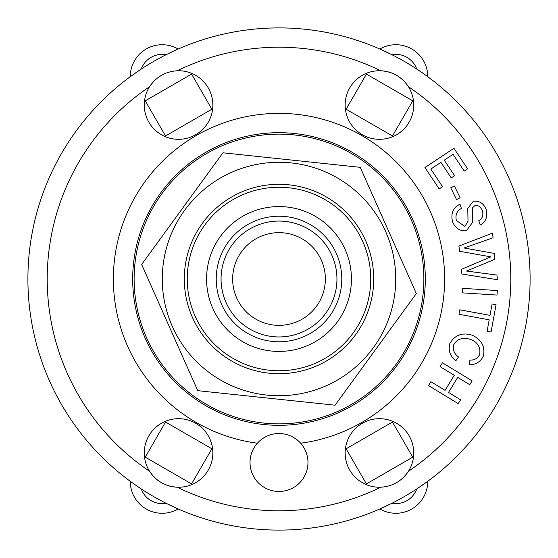 <?xml version="1.0" encoding="UTF-8"?>
<svg xmlns="http://www.w3.org/2000/svg" width="558" height="558" viewBox="0 0 558 558"><rect width="100%" height="100%" fill="white"/><g stroke="black" fill="none" stroke-linecap="round" stroke-linejoin="round"><path stroke-width="0.84" d="M279.063 336.948A57.948 57.948 0 0 0 329.15 249.977A57.948 57.948 0 0 0 228.787 250.082A57.948 57.948 0 0 0 279.063 336.948M279.049 325.356A46.356 46.356 0 0 1 238.831 255.864A46.356 46.356 0 0 1 319.12 255.78A46.356 46.356 0 0 1 279.049 325.356M385.013 180.276A144.864 144.864 0 0 0 140.49 236.55A144.864 144.864 0 0 0 311.497 420.174A144.864 144.864 0 0 0 385.013 180.276M192.454 317.46A94.707 94.707 0 0 0 355.586 334.723A94.707 94.707 0 0 0 288.967 184.817A94.707 94.707 0 0 0 192.454 317.46M231.598 172.324A116.734 116.734 0 0 0 210.317 373.386A116.734 116.734 0 0 0 395.085 291.283A116.734 116.734 0 0 0 231.598 172.324M197.741 390.67L141.662 264.464L222.914 152.794L360.259 167.33L416.338 293.536L335.086 405.206L197.741 390.67M467.59 168.865L464.228 171.097L453.082 154.308L444.266 160.16L454.582 175.693L451.22 177.918L440.911 162.385L430.832 169.074L442.543 186.707L439.181 188.939L424.966 167.526L453.933 148.295L467.59 168.865M469.766 384.713L457.713 377.375L448.541 392.441L460.594 399.779L458.237 403.65L428.537 385.578L430.895 381.707L445.096 390.349L454.268 375.283L440.06 366.641L442.417 362.763L472.124 380.835L469.766 384.713M492.1 303.964L496.062 304.689L491.068 331.947L487.099 331.222L489.192 319.818L458.962 314.273L459.778 309.816L490.008 315.361L492.1 303.964M460.148 197.783L456.521 199.555L450.773 187.781L454.393 186.016L460.148 197.783M497.038 295.063L462.338 292.866L462.624 288.34L497.324 290.537L497.038 295.063M449.804 343.7C454.77 334.953 462.282 332.136 472.333 335.239C481.645 339.752 485.327 346.685 483.381 356.053C480.508 361.849 475.814 364.751 469.299 364.765L469.899 360.147C474.551 360.203 477.808 358.306 479.671 354.449C480.745 347.306 477.774 342.326 470.764 339.494C463.028 336.99 457.351 338.727 453.731 344.704C452.538 349.608 454.121 353.695 458.474 356.96L455.816 360.81C450.104 356.192 448.102 350.487 449.804 343.7M456.402 220.515L464.828 226.429L468.022 221.24L467.764 208.322L473.358 201.264C479.315 200.552 483.598 203.321 486.213 209.564C487.88 216.72 485.885 221.868 480.215 225.007L478.778 220.703C482.328 218.687 483.549 215.458 482.44 211.008C480.877 206.969 478.429 205.121 475.102 205.463L472.591 207.66L472.577 222.405L466.453 230.67C460.12 231.424 455.516 228.522 452.636 221.965C450.536 213.763 452.984 207.827 459.959 204.151L461.403 208.448C456.765 211.05 455.098 215.074 456.402 220.515M493.049 237.764L464.054 247.989L494.688 253.478L494.786 259.331L466.453 271.042L496.941 275.066L497.422 279.718L461.871 274.013L461.389 269.354L490.817 256.854L459.499 251.246L458.955 246.029L492.561 233.111L493.049 237.764M424.136 74.088L416.756 69.059A22.215 22.215 0 0 0 391.939 54.733L379.845 49.041A31.869 31.869 0 0 1 427.728 76.683L426.368 75.693M141.244 69.059L130.272 76.683A31.869 31.869 0 0 1 178.155 49.041L166.061 54.733A22.215 22.215 0 0 0 141.244 69.059M416.756 488.941L427.728 481.317A31.869 31.869 0 0 1 379.845 508.959L391.939 503.267A22.215 22.215 0 0 0 416.756 488.941M133.864 483.912L141.244 488.941A22.215 22.215 0 0 0 166.061 503.267L178.155 508.959A31.869 31.869 0 0 1 130.272 481.317L131.632 482.307M412.746 100.845L392.469 135.971L346.134 109.222L366.411 74.095L412.746 100.845M165.531 135.971L145.254 100.845L191.589 74.095L211.866 109.222L165.531 135.971M392.469 422.029L412.746 457.155L366.411 483.905L346.134 448.778L392.469 422.029M211.866 448.778L191.589 483.905L145.254 457.155L165.531 422.029L211.866 448.778M135.322 260.495L135.692 257.838M144.306 225.669L145.317 223.186M334.814 412.683L332.331 413.694M300.162 422.308L297.505 422.678M191.136 394.178L189.016 392.532M165.468 368.984L163.822 366.864M394.178 366.864L392.532 368.984M368.984 392.532L366.864 394.178M260.495 422.678L257.838 422.308M225.669 413.694L223.186 412.683M366.864 163.822L368.984 165.468M392.532 189.016L394.178 191.136M145.317 334.814L144.306 332.331M135.692 300.162L135.322 297.505M297.505 135.322L300.162 135.692M332.331 144.306L334.814 145.317M223.186 145.317L225.669 144.306M257.838 135.692L260.495 135.322M163.822 191.136L165.468 189.016M189.016 165.468L191.136 163.822M177.186 70.775A34.282 34.282 0 0 1 212.842 105.03A34.282 34.282 0 0 1 169.025 137.966A34.282 34.282 0 0 1 149.579 86.713C156.212 76.878 165.412 71.563 177.186 70.775A231.786 231.786 0 0 1 380.814 70.775C392.651 71.598 401.851 76.913 408.421 86.713A34.282 34.282 0 0 1 378.98 139.312A34.282 34.282 0 0 1 345.165 104.116A34.282 34.282 0 0 1 408.421 86.713A231.786 231.786 0 0 1 408.421 471.287C401.788 481.122 392.588 486.436 380.814 487.225A34.282 34.282 0 0 1 345.165 453.884A34.282 34.282 0 0 1 378.98 418.688A34.282 34.282 0 0 1 404.766 476.079M164.059 73.963A34.282 34.282 0 0 0 158.591 77.164M153.234 81.921A34.282 34.282 0 0 0 149.579 86.713A231.786 231.786 0 0 0 149.579 471.287A34.282 34.282 0 0 1 169.025 420.035A34.282 34.282 0 0 1 212.842 452.97A34.282 34.282 0 0 1 177.186 487.225C165.349 486.402 156.149 481.087 149.579 471.287A34.282 34.282 0 0 0 177.186 487.225A231.786 231.786 0 0 0 380.814 487.225M393.941 484.037A34.282 34.282 0 0 0 399.409 480.836M530.1 279A251.1 251.1 0 0 0 153.45 61.54A251.1 251.1 0 0 0 153.45 496.46A251.1 251.1 0 0 0 530.1 279A251.1 251.1 0 0 0 153.45 61.54A251.1 251.1 0 0 0 153.45 496.46A251.1 251.1 0 0 0 530.1 279M307.974 462.498A28.974 28.974 0 0 1 264.513 487.587A28.974 28.974 0 0 1 264.513 437.402A28.974 28.974 0 0 1 307.974 462.498M257.377 443.212A165.628 165.628 0 0 1 139.312 190.006A165.628 165.628 0 0 1 418.688 190.006A165.628 165.628 0 0 1 300.623 443.212M425.315 279A146.315 146.315 0 0 1 205.846 405.715A146.315 146.315 0 0 1 205.846 152.285A146.315 146.315 0 0 1 425.315 279M370.749 279A91.749 91.749 0 0 0 233.125 199.541A91.749 91.749 0 0 0 233.125 358.459A91.749 91.749 0 0 0 370.749 279M351.435 279A72.435 72.435 0 0 1 242.786 341.726A72.435 72.435 0 0 1 242.786 216.274A72.435 72.435 0 0 1 351.435 279M341.775 279A62.775 62.775 0 0 1 247.613 333.363A62.775 62.775 0 0 1 247.613 224.637A62.775 62.775 0 0 1 341.775 279"/></g></svg>
